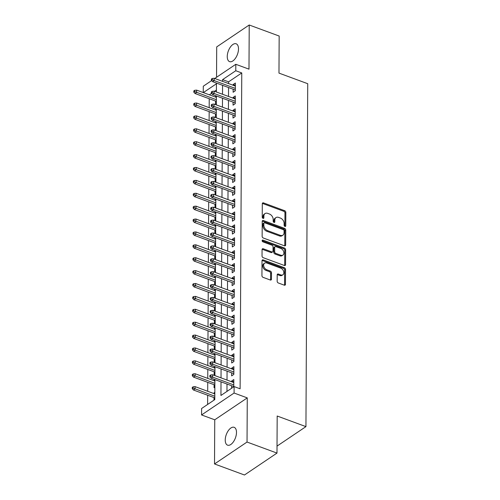 <?xml version="1.0" encoding="UTF-8"?>
<svg xmlns="http://www.w3.org/2000/svg" width="500" height="500" viewBox="0 0 500 500"><rect width="100%" height="100%" fill="white"/><g stroke="black" fill="none" stroke-linecap="round" stroke-linejoin="round"><path stroke-width="0.75" d="M284.931 226.425A1.019 0.712 56 0 0 285.763 225.844L285.831 212.4A1.456 1.025 56 0 0 284.662 210.7L263.494 202.894A1.456 1.025 56 0 0 262.669 202.95A1.456 1.025 56 0 0 262.306 203.725L262.238 217.169A1.019 0.712 56 0 0 263.888 217.775L263.894 216.038A4.669 3.269 56 0 1 265.05 213.556A4.669 3.269 56 0 1 267.681 213.375L269.444 214.025A4.669 3.269 56 0 1 273.188 219.462L273.175 221.2A1.019 0.712 56 0 0 274.825 221.812L274.831 220.069A4.669 3.269 56 0 1 275.988 217.587A4.669 3.269 56 0 1 278.619 217.406L280.381 218.056A4.669 3.269 56 0 1 284.125 223.494L284.113 225.238A1.019 0.712 56 0 0 284.931 226.425M236.488 432.45A9.513 4.862 -69.8 0 0 234.156 427.319A9.513 4.862 -69.8 0 0 228.319 430.65A9.513 4.862 -69.8 0 0 225.238 440.031A9.513 4.862 -69.8 0 0 227.575 445.163A9.513 4.862 -69.8 0 0 233.406 441.831A9.513 4.862 -69.8 0 0 236.488 432.45M238.5 48.925A9.513 4.862 -69.8 0 0 236.163 43.794A9.513 4.862 -69.8 0 0 230.331 47.125A9.513 4.862 -69.8 0 0 227.25 56.506A9.513 4.862 -69.8 0 0 229.581 61.638A9.513 4.862 -69.8 0 0 235.419 58.306A9.513 4.862 -69.8 0 0 238.5 48.925M277.162 281.275A1.456 1.025 56 0 0 278.331 282.975L284.269 285.169A1.456 1.025 56 0 0 285.094 285.113A1.456 1.025 56 0 0 285.456 284.337L285.531 269.406A1.456 1.025 56 0 0 284.363 267.706L263.194 259.9A1.456 1.025 56 0 0 262.369 259.956A1.456 1.025 56 0 0 262.013 260.731L261.931 275.663A1.456 1.025 56 0 0 263.1 277.362L270.275 280.006A1.456 1.025 56 0 0 271.1 279.95A1.456 1.025 56 0 0 271.456 279.175L271.494 272.787A1.456 1.025 56 0 0 270.325 271.087L266.762 269.775A3.9 2.737 56 0 1 263.863 266.588A3.9 2.737 56 0 1 264.6 263.156A3.9 2.737 56 0 1 266.8 263.006L280.738 268.144A3.9 2.737 56 0 1 283.637 271.331A3.9 2.737 56 0 1 282.9 274.762A3.9 2.737 56 0 1 280.7 274.913L278.381 274.056A1.456 1.025 56 0 0 277.556 274.113A1.456 1.025 56 0 0 277.194 274.887L277.162 281.275M276.988 453.088L244.469 475L214.519 463.956L247.037 442.044L276.988 453.088L277.181 416.019L305.938 426.625L307.731 83.706L278.975 73.106L279.169 36.044L249.219 25L248.988 69.156L235.806 64.294L235.775 70.738L241.762 72.95L240.113 388.794L234.119 386.581L234.088 393.031L201.569 414.944L201.606 408.5L214.788 399.613L214.894 379.581M247.037 442.044L247.269 397.887L234.088 393.031M284.475 245.812A1.456 1.025 56 0 0 285.3 245.756A1.456 1.025 56 0 0 285.656 244.981L285.738 230.05A1.456 1.025 56 0 0 284.569 228.35L263.4 220.544A1.456 1.025 56 0 0 262.575 220.6A1.456 1.025 56 0 0 262.219 221.375L262.137 236.306A1.456 1.025 56 0 0 263.306 238.006L284.475 245.812M285.631 249.725L285.556 264.656A1.456 1.025 56 0 1 285.194 265.431A1.456 1.025 56 0 1 284.375 265.487L263.206 257.688A1.456 1.025 56 0 1 262.038 255.987L262.069 249.594A1.456 1.025 56 0 1 262.431 248.819A1.456 1.025 56 0 1 263.25 248.762L271.837 251.931A1.456 1.025 56 0 0 272.656 251.875A1.456 1.025 56 0 0 273.019 251.1L273.044 246.856A1.456 1.025 56 0 0 271.875 245.162L262.938 241.863A1.019 0.712 56 0 1 262.944 240.094L284.462 248.025A1.456 1.025 56 0 1 285.631 249.725L284.756 250.319L284.675 265.25L285.556 264.656M249.219 25L216.7 46.913L216.544 77.281M214.031 393.619L214.037 392.875L214.819 393.162M214.013 397.581L214 400.144M214.1 380.725L214.106 379.988L214.887 380.275M214.081 384.694L214.062 387.719L214.85 387.188M214.169 367.831L214.169 367.094L214.956 367.381M214.15 371.8L214.131 374.831L214.919 374.3M214.237 354.944L214.237 354.2L215.025 354.494M214.213 358.913L214.2 361.938L214.988 361.406M214.3 342.05L214.306 341.312L215.087 341.6M214.281 346.019L214.269 349.044L215.056 348.512M214.369 329.162L214.375 328.419L215.156 328.706M214.35 333.125L214.331 336.156L215.119 335.625M214.438 316.269L214.444 315.525L215.225 315.819M214.419 320.238L214.4 323.263L215.188 322.731M214.506 303.375L214.506 302.638L215.294 302.925M214.488 307.344L214.469 310.369L215.256 309.837M214.575 290.487L214.575 289.744L215.362 290.031M214.55 294.45L214.537 297.481L215.325 296.95M214.638 277.594L214.644 276.85L215.425 277.144M214.619 281.562L214.606 284.587L215.394 284.056M214.706 264.7L214.713 263.962L215.494 264.25M214.688 268.669L214.669 271.694L215.456 271.163M214.775 251.812L214.781 251.069L215.562 251.356M214.756 255.775L214.737 258.806L215.525 258.275M214.844 238.919L214.844 238.175L215.631 238.469M214.825 242.887L214.806 245.912L215.594 245.381M214.913 226.025L214.913 225.287L215.7 225.575M214.887 229.994L214.875 233.019L215.662 232.488M214.975 213.137L214.981 212.394L215.763 212.681M214.956 217.1L214.944 220.131L215.731 219.6M215.044 200.244L215.05 199.506L215.831 199.794M215.025 204.213L215.006 207.237L215.794 206.706M215.113 187.35L215.119 186.612L215.9 186.9M215.094 191.319L215.075 194.344L215.863 193.819M215.181 174.462L215.181 173.719L215.969 174.006M215.162 178.425L215.144 181.456L215.931 180.925M215.25 161.569L215.25 160.831L216.038 161.119M215.225 165.538L215.212 168.562L216 168.031M215.312 148.681L215.319 147.938L216.1 148.225M215.294 152.644L215.281 155.675L216.069 155.144M215.381 135.787L215.387 135.044L216.169 135.338M215.362 139.756L215.344 142.781L216.131 142.25M215.45 122.894L215.456 122.156L216.238 122.444M215.431 126.862L215.413 129.887L216.2 129.356M215.519 110.006L215.519 109.262L216.306 109.55M215.5 113.969L215.481 117L216.269 116.469M233.144 89.231L233.125 92.263L235.325 90.781L235.362 83.044L233.169 84.525L233.162 85.269M233.075 102.125L233.056 105.15L235.256 103.669L235.294 95.938L233.1 97.419L233.094 98.156M233.006 115.019L232.994 118.044L235.188 116.562L235.231 108.825L233.031 110.306L233.025 111.05M232.938 127.906L232.925 130.938L235.119 129.456L235.162 121.719L232.963 123.2L232.963 123.938M232.869 140.8L232.856 143.825L235.05 142.344L235.094 134.613L232.894 136.094L232.894 136.831M232.806 153.688L232.787 156.719L234.988 155.238L235.025 147.5L232.831 148.981L232.825 149.725M232.738 166.581L232.719 169.606L234.919 168.131L234.956 160.394L232.763 161.875L232.756 162.613M232.669 179.475L232.656 182.5L234.85 181.019L234.894 173.287L232.694 174.769L232.688 175.506M232.6 192.362L232.587 195.394L234.781 193.912L234.825 186.175L232.625 187.656L232.625 188.4M232.531 205.256L232.519 208.281L234.713 206.8L234.756 199.069L232.556 200.55L232.556 201.287M232.469 218.15L232.45 221.175L234.65 219.694L234.688 211.962L232.494 213.438L232.488 214.181M232.4 231.038L232.381 234.069L234.581 232.587L234.619 224.85L232.425 226.331L232.419 227.075M232.331 243.931L232.319 246.956L234.513 245.475L234.556 237.744L232.356 239.225L232.35 239.963M232.262 256.825L232.25 259.85L234.444 258.369L234.488 250.631L232.288 252.113L232.288 252.856M232.194 269.713L232.181 272.744L234.375 271.262L234.419 263.525L232.219 265.006L232.219 265.75M232.131 282.606L232.113 285.631L234.312 284.15L234.35 276.419L232.156 277.9L232.15 278.637M232.062 295.5L232.044 298.525L234.244 297.044L234.281 289.306L232.087 290.788L232.081 291.531M231.994 308.387L231.981 311.419L234.175 309.938L234.219 302.2L232.019 303.681L232.013 304.425M231.925 321.281L231.912 324.306L234.106 322.825L234.15 315.094L231.95 316.575L231.95 317.312M231.856 334.169L231.844 337.2L234.037 335.719L234.081 327.981L231.881 329.462L231.881 330.206M231.794 347.062L231.775 350.087L233.975 348.612L234.013 340.875L231.819 342.356L231.812 343.094M231.725 359.956L231.706 362.981L233.906 361.5L233.944 353.769L231.75 355.25L231.744 355.988M231.656 372.844L231.644 375.875L233.837 374.394L233.881 366.656L231.681 368.137L231.675 368.881M241.762 72.95L228.581 81.831L228.575 83.575M228.55 87.544L228.506 96.463M228.487 100.431L228.438 109.356M228.419 113.325L228.369 122.25M228.35 126.213L228.306 135.137M228.281 139.106L228.238 148.031M228.212 152L228.169 160.925M228.15 164.887L228.1 173.812M228.081 177.781L228.031 186.706M228.012 190.675L227.969 199.6M227.944 203.562L227.9 212.488M227.875 216.456L227.831 225.381M227.812 229.35L227.763 238.275M227.744 242.237L227.694 251.163M227.675 255.131L227.631 264.056M227.606 268.025L227.562 276.95M227.537 280.912L227.494 289.837M227.475 293.806L227.425 302.731M227.406 306.694L227.356 315.619M227.338 319.587L227.294 328.512M227.269 332.481L227.225 341.406M227.2 345.369L227.156 354.294M227.138 358.263L227.087 367.188M227.069 371.156L227.019 380.081M227 384.044L226.962 391.406M233.775 386.819L233.812 379.55L231.612 381.031L231.612 381.769M231.588 385.737L231.575 388.3M209.225 98.744L209.181 107.669M209.163 111.631L209.112 120.556M209.094 124.525L209.044 133.45M209.025 137.419L208.981 146.344M208.956 150.306L208.912 159.231M208.888 163.2L208.844 172.125M208.825 176.094L208.775 185.019M208.756 188.981L208.706 197.906M208.688 201.875L208.644 210.8M208.619 214.769L208.575 223.694M208.55 227.656L208.506 236.581M208.487 240.55L208.438 249.475M208.419 253.444L208.369 262.362M208.35 266.331L208.306 275.256M208.281 279.225L208.238 288.15M208.212 292.113L208.169 301.038M208.15 305.006L208.1 313.931M208.081 317.9L208.031 326.825M208.012 330.788L207.969 339.712M207.944 343.681L207.9 352.606M207.875 356.575L207.831 365.5M207.812 369.462L207.763 378.387M207.744 382.356L207.694 391.281M207.675 395.25L207.625 404.438M216.406 90.037L214.525 91.312M211.462 93.369L209.331 94.806M216.256 95.925L215.588 96.369L215.588 97.112M215.562 101.081L215.55 104.106L216.337 103.575M215.519 109.262L216.188 108.812M215.456 122.156L216.119 121.706M215.387 135.044L216.05 134.6M215.319 147.938L215.987 147.487M215.25 160.831L215.919 160.381M215.181 173.719L215.85 173.275M215.119 186.612L215.781 186.163M215.05 199.506L215.712 199.056M214.981 212.394L215.65 211.944M214.913 225.287L215.581 224.838M214.844 238.175L215.512 237.731M214.781 251.069L215.444 250.619M214.713 263.962L215.375 263.512M214.644 276.85L215.312 276.406M214.575 289.744L215.244 289.294M214.506 302.638L215.175 302.188M214.444 315.525L215.106 315.081M214.375 328.419L215.037 327.969M214.306 341.312L214.975 340.863M214.237 354.2L214.906 353.756M214.169 367.094L214.838 366.644M214.106 379.988L214.769 379.538M214.037 392.875L214.825 392.344M277.025 446.106L305.938 426.625M247.269 397.887L214.75 419.8L214.519 463.956M214.75 419.8L201.569 414.944M203.256 92.569L203.294 86.213L211.631 80.588M221.012 381.838L220.938 395.469L234.119 386.581M235.775 70.738L222.594 79.625L222.581 81.363M222.562 85.331L222.512 94.256M222.494 98.225L222.45 107.15M222.425 111.112L222.381 120.037M222.362 124.006L222.312 132.931M222.294 136.9L222.244 145.825M222.225 149.787L222.175 158.713M222.156 162.681L222.113 171.606M222.087 175.575L222.044 184.5M222.025 188.463L221.975 197.387M221.956 201.356L221.906 210.281M221.887 214.25L221.838 223.175M221.819 227.138L221.775 236.062M221.75 240.031L221.706 248.956M221.688 252.925L221.637 261.844M221.619 265.812L221.569 274.738M221.55 278.706L221.5 287.631M221.481 291.594L221.438 300.519M221.412 304.488L221.369 313.412M221.35 317.381L221.3 326.306M221.281 330.269L221.231 339.194M221.213 343.162L221.163 352.088M221.144 356.056L221.1 364.981M221.075 368.944L221.031 377.869M214.762 78.481L235.806 64.294M216.4 92L216.438 83.769L203.344 92.6M214.913 375.613L214.956 366.688M214.981 362.725L215.025 353.8M215.05 349.831L215.094 340.906M215.113 336.938L215.162 328.013M215.181 324.05L215.231 315.125M215.25 311.156L215.294 302.231M215.319 298.263L215.362 289.337M215.387 285.375L215.431 276.45M215.45 272.481L215.5 263.556M215.519 259.594L215.569 250.669M215.588 246.7L215.631 237.775M215.656 233.806L215.7 224.881M215.725 220.919L215.769 211.994M215.787 208.025L215.837 199.1M215.856 195.131L215.906 186.206M215.925 182.244L215.969 173.319M215.994 169.35L216.038 160.425M216.062 156.456L216.106 147.531M216.125 143.569L216.175 134.644M216.194 130.675L216.244 121.75M216.262 117.781L216.306 108.856M216.331 104.894L216.375 95.969M228.581 81.831L222.594 79.625M215.588 96.369L216.375 96.662M233.169 84.525L235.35 85.331M233.1 97.419L235.281 98.225M233.031 110.306L235.219 111.112M232.963 123.2L235.15 124.006M232.894 136.094L235.081 136.894M232.831 148.981L235.012 149.787M232.763 161.875L234.944 162.681M232.694 174.769L234.881 175.569M232.625 187.656L234.812 188.463M232.556 200.55L234.744 201.356M232.494 213.438L234.675 214.244M232.425 226.331L234.606 227.138M232.356 239.225L234.544 240.031M232.288 252.113L234.475 252.919M232.219 265.006L234.406 265.812M232.156 277.9L234.338 278.706M232.087 290.788L234.269 291.594M232.019 303.681L234.206 304.488M231.95 316.575L234.137 317.381M231.881 329.462L234.069 330.269M231.819 342.356L234 343.162M231.75 355.25L233.931 356.05M231.681 368.137L233.869 368.944M231.612 381.031L233.8 381.838M275.988 217.587L275.106 218.181A4.669 3.269 56 0 0 273.95 220.662L274.831 220.069M273.944 222.369L273.95 220.662M265.05 213.556L264.169 214.15A4.669 3.269 56 0 0 263.019 216.631L263.894 216.038M263.006 218.337L263.019 216.631M284.881 226.406L284.95 212.987A1.456 1.025 56 0 0 283.781 211.294L262.613 203.487A1.456 1.025 56 0 0 262.35 203.419M284.744 245.881A1.456 1.025 56 0 0 284.781 245.575L284.856 230.644A1.456 1.025 56 0 0 283.688 228.944L262.519 221.137A1.456 1.025 56 0 0 262.256 221.075M284.081 230.837A1.019 0.712 56 0 0 283.263 229.644L264.681 222.794A1.019 0.712 56 0 0 263.856 223.375L263.844 225.212A4.669 3.269 56 0 0 267.587 230.65L280.287 235.331A4.669 3.269 56 0 0 282.919 235.15A4.669 3.269 56 0 0 284.075 232.669L284.081 230.837M264.106 222.831L263.231 223.425A1.019 0.712 56 0 0 262.975 223.969L263.856 223.375M282.919 235.15L282.038 235.744A4.669 3.269 56 0 1 279.413 235.925L266.712 231.238A4.669 3.269 56 0 1 262.969 225.806L262.975 223.969M272.656 251.875L271.781 252.469A1.456 1.025 56 0 1 270.956 252.519L262.375 249.356A1.456 1.025 56 0 0 262.106 249.294M262.119 240.706L283.587 248.619L284.462 248.025M280.744 255.212A3.9 2.737 56 0 0 282.944 255.062A3.9 2.737 56 0 0 283.681 251.631A3.9 2.737 56 0 0 280.781 248.444L275.869 246.631A1.456 1.025 56 0 0 275.05 246.688A1.456 1.025 56 0 0 274.688 247.463L274.669 251.706A1.456 1.025 56 0 0 275.837 253.406L280.744 255.212L279.869 255.806A3.9 2.737 56 0 0 282.062 255.656L282.944 255.062M275.05 246.688L274.169 247.281A1.456 1.025 56 0 0 273.806 248.056L274.688 247.463M279.869 255.806L274.956 253.994A1.456 1.025 56 0 1 273.788 252.3L273.806 248.056M284.756 250.319A1.456 1.025 56 0 0 283.587 248.619M282.9 274.762L282.019 275.356A3.9 2.737 56 0 1 279.825 275.506L277.5 274.65A1.456 1.025 56 0 0 277.238 274.581M264.6 263.156L263.725 263.744A3.9 2.737 56 0 0 262.981 267.181A3.9 2.737 56 0 0 265.887 270.369L266.762 269.775M270.538 280.075A1.456 1.025 56 0 0 270.581 279.769L270.613 273.375A1.456 1.025 56 0 0 269.444 271.681L265.887 270.369M284.538 285.231A1.456 1.025 56 0 0 284.575 284.925L284.65 269.994A1.456 1.025 56 0 0 283.481 268.294L262.312 260.494A1.456 1.025 56 0 0 262.05 260.425M194.706 90.3L193.825 90.887L193.819 92.181L194.7 91.587L194.706 90.3L196.619 90.119L196.606 92.438L195.025 93.506L216.35 101.369M194.7 91.587L216.356 99.719M196.619 90.119L216.369 97.4M195.025 93.506L193.819 92.181M212.275 79.737L212.281 78.45L211.406 79.044L211.4 80.331L212.275 79.737L214.181 80.594L214.194 78.275L235.35 86.069M235.338 88.394L214.181 80.594L212.6 81.656L235.325 90.037M211.4 80.331L212.6 81.656M214.194 78.275L212.281 78.45M194.638 103.188L193.762 103.781L193.75 105.069L194.631 104.475L194.638 103.188L196.55 103.012L196.537 105.331L194.956 106.394L216.281 114.256M194.631 104.475L216.287 112.613M196.55 103.012L216.3 110.294M194.956 106.394L193.75 105.069M194.569 116.081L193.694 116.675L193.688 117.963L194.562 117.369L194.569 116.081L196.481 115.9L196.469 118.225L194.887 119.288L216.213 127.15M194.562 117.369L216.219 125.506M196.481 115.9L216.231 123.181M194.887 119.288L193.688 117.963M194.506 128.969L193.625 129.562L193.619 130.85L194.494 130.262L194.506 128.969L196.412 128.794L196.4 131.113L194.819 132.181L216.144 140.044M194.494 130.262L216.156 138.394M196.412 128.794L216.169 136.075M194.819 132.181L193.619 130.85M194.438 141.862L193.556 142.456L193.55 143.744L194.431 143.15L194.438 141.862L196.35 141.688L196.337 144.006L194.756 145.069L216.075 152.931M194.431 143.15L216.088 151.287M196.35 141.688L216.1 148.969M194.756 145.069L193.55 143.744M212.206 92.631L212.213 91.344L211.337 91.938L211.331 93.225L212.206 92.631L214.112 93.488L214.125 91.163L235.281 98.963M235.269 101.281L214.112 93.488L212.531 94.55L235.256 102.931M211.331 93.225L212.531 94.55M214.125 91.163L212.213 91.344M212.144 105.525L212.15 104.231L211.269 104.825L211.262 106.112L212.144 105.525L214.05 106.375L214.062 104.056L235.212 111.856M235.2 114.175L214.05 106.375L212.463 107.444L235.194 115.819M211.262 106.112L212.463 107.444M214.062 104.056L212.15 104.231M212.075 118.413L212.081 117.125L211.2 117.719L211.194 119.006L212.075 118.413L213.981 119.269L213.994 116.95L235.144 124.744M235.131 127.069L213.981 119.269L212.4 120.331L235.125 128.713M211.194 119.006L212.4 120.331M213.994 116.95L212.081 117.125M212.006 131.306L212.013 130.019L211.131 130.606L211.125 131.9L212.006 131.306L213.912 132.156L213.925 129.838L235.075 137.637M235.062 139.956L213.912 132.156L212.331 133.225L235.056 141.606M211.125 131.9L212.331 133.225M213.925 129.838L212.013 130.019M194.369 154.756L193.487 155.35L193.481 156.637L194.363 156.044L194.369 154.756L196.281 154.575L196.269 156.894L194.688 157.963L216.012 165.825M194.363 156.044L216.019 164.181M196.281 154.575L216.031 161.856M194.688 157.963L193.481 156.637M211.938 144.2L211.944 142.906L211.069 143.5L211.062 144.787L211.938 144.2L213.844 145.05L213.856 142.731L235.012 150.531M235 152.85L213.844 145.05L212.262 146.119L234.988 154.494M211.062 144.787L212.262 146.119M213.856 142.731L211.944 142.906M194.3 167.644L193.425 168.238L193.412 169.525L194.294 168.938L194.3 167.644L196.213 167.469L196.2 169.788L194.619 170.856L215.944 178.719M194.294 168.938L215.95 177.069M196.213 167.469L215.963 174.75M194.619 170.856L193.412 169.525M211.869 157.088L211.875 155.8L211 156.394L210.994 157.681L211.869 157.088L213.775 157.944L213.787 155.619L234.944 163.419M234.931 165.744L213.775 157.944L212.194 159.006L234.919 167.387M210.994 157.681L212.194 159.006M213.787 155.619L211.875 155.8M194.231 180.538L193.356 181.131L193.35 182.419L194.225 181.825L194.231 180.538L196.144 180.362L196.131 182.681L194.55 183.744L215.875 191.606M194.225 181.825L215.881 189.963M196.144 180.362L215.894 187.644M194.55 183.744L193.35 182.419M211.806 169.981L211.812 168.694L210.931 169.281L210.925 170.575L211.806 169.981L213.713 170.831L213.725 168.512L234.875 176.312M234.862 178.631L213.713 170.831L212.125 171.9L234.856 180.281M210.925 170.575L212.125 171.9M213.725 168.512L211.812 168.694M194.169 193.431L193.287 194.019L193.281 195.312L194.156 194.719L194.169 193.431L196.075 193.25L196.062 195.569L194.481 196.637L215.806 204.5M194.156 194.719L215.819 202.856M196.075 193.25L215.831 200.531M194.481 196.637L193.281 195.312M211.737 182.875L211.744 181.581L210.863 182.175L210.856 183.463L211.737 182.875L213.644 183.725L213.656 181.406L234.806 189.206M234.794 191.525L213.644 183.725L212.062 184.794L234.788 193.169M210.856 183.463L212.062 184.794M213.656 181.406L211.744 181.581M194.1 206.319L193.219 206.912L193.212 208.2L194.094 207.613L194.1 206.319L196.012 206.144L196 208.463L194.419 209.531L215.738 217.394M194.094 207.613L215.75 215.744M196.012 206.144L215.763 213.425M194.419 209.531L193.212 208.2M211.669 195.763L211.675 194.475L210.794 195.069L210.787 196.356L211.669 195.763L213.575 196.619L213.588 194.294L234.737 202.094M234.725 204.419L213.575 196.619L211.994 197.681L234.719 206.062M210.787 196.356L211.994 197.681M213.588 194.294L211.675 194.475M194.031 219.213L193.15 219.806L193.144 221.094L194.025 220.5L194.031 219.213L195.944 219.031L195.931 221.356L194.35 222.419L215.675 230.281M194.025 220.5L215.681 228.637M195.944 219.031L215.694 226.319M194.35 222.419L193.144 221.094M211.6 208.656L211.606 207.369L210.731 207.956L210.725 209.25L211.6 208.656L213.506 209.506L213.519 207.188L234.675 214.988M234.662 217.306L213.506 209.506L211.925 210.575L234.65 218.956M210.725 209.25L211.925 210.575M213.519 207.188L211.606 207.369M193.962 232.106L193.088 232.694L193.075 233.988L193.956 233.394L193.962 232.106L195.875 231.925L195.863 234.244L194.281 235.312L215.606 243.175M193.956 233.394L215.613 241.531M195.875 231.925L215.625 239.206M194.281 235.312L193.075 233.988M211.531 221.544L211.537 220.256L210.662 220.85L210.656 222.138L211.531 221.544L213.438 222.4L213.45 220.081L234.606 227.881M234.594 230.2L213.438 222.4L211.856 223.469L234.581 231.844M210.656 222.138L211.856 223.469M213.45 220.081L211.537 220.256M193.894 244.994L193.019 245.588L193.012 246.875L193.888 246.287L193.894 244.994L195.806 244.819L195.794 247.138L194.213 248.206L215.538 256.069M193.888 246.287L215.544 254.419M195.806 244.819L215.556 252.1M194.213 248.206L193.012 246.875M211.469 234.438L211.475 233.15L210.594 233.744L210.588 235.031L211.469 234.438L213.375 235.294L213.388 232.969L234.537 240.769M234.525 243.088L213.375 235.294L211.788 236.356L234.519 244.737M210.588 235.031L211.788 236.356M213.388 232.969L211.475 233.15M193.831 257.887L192.95 258.481L192.944 259.769L193.819 259.175L193.831 257.887L195.738 257.706L195.725 260.031L194.144 261.094L215.469 268.956M193.819 259.175L215.481 267.312M195.738 257.706L215.494 264.994M194.144 261.094L192.944 259.769M211.4 247.331L211.406 246.044L210.525 246.631L210.519 247.925L211.4 247.331L213.306 248.181L213.319 245.863L234.469 253.663M234.456 255.981L213.306 248.181L211.725 249.25L234.45 257.631M210.519 247.925L211.725 249.25M213.319 245.863L211.406 246.044M193.762 270.781L192.881 271.369L192.875 272.663L193.756 272.069L193.762 270.781L195.675 270.6L195.662 272.919L194.081 273.988L215.4 281.85M193.756 272.069L215.413 280.2M195.675 270.6L215.425 277.881M194.081 273.988L192.875 272.663M211.331 260.219L211.337 258.931L210.456 259.525L210.45 260.812L211.331 260.219L213.238 261.075L213.25 258.756L234.4 266.55M234.387 268.875L213.238 261.075L211.656 262.137L234.381 270.519M210.45 260.812L211.656 262.137M213.25 258.756L211.337 258.931M193.694 283.669L192.812 284.262L192.806 285.55L193.688 284.956L193.694 283.669L195.606 283.494L195.594 285.812L194.013 286.881L215.338 294.738M193.688 284.956L215.344 293.094M195.606 283.494L215.356 290.775M194.013 286.881L192.806 285.55M211.262 273.113L211.269 271.825L210.394 272.419L210.387 273.706L211.262 273.113L213.169 273.969L213.181 271.644L234.338 279.444M234.325 281.762L213.169 273.969L211.588 275.031L234.312 283.412M210.387 273.706L211.588 275.031M213.181 271.644L211.269 271.825M193.625 296.562L192.75 297.156L192.738 298.444L193.619 297.85L193.625 296.562L195.538 296.381L195.525 298.706L193.944 299.769L215.269 307.631M193.619 297.85L215.275 305.988M195.538 296.381L215.287 303.663M193.944 299.769L192.738 298.444M211.194 286.006L211.2 284.713L210.325 285.306L210.319 286.594L211.194 286.006L213.1 286.856L213.113 284.538L234.269 292.337M234.256 294.656L213.1 286.856L211.519 287.925L234.244 296.3M210.319 286.594L211.519 287.925M213.113 284.538L211.2 284.713M193.556 309.45L192.681 310.044L192.675 311.337L193.55 310.744L193.556 309.45L195.469 309.275L195.456 311.594L193.875 312.663L215.2 320.525M193.55 310.744L215.206 318.875M195.469 309.275L215.219 316.556M193.875 312.663L192.675 311.337M211.131 298.894L211.137 297.606L210.256 298.2L210.25 299.488L211.131 298.894L213.038 299.75L213.05 297.431L234.2 305.225M234.188 307.55L213.038 299.75L211.45 300.812L234.181 309.194M210.25 299.488L211.45 300.812M213.05 297.431L211.137 297.606M193.494 322.344L192.613 322.938L192.606 324.225L193.481 323.631L193.494 322.344L195.4 322.169L195.387 324.487L193.806 325.55L215.131 333.413M193.481 323.631L215.144 331.769M195.4 322.169L215.156 329.45M193.806 325.55L192.606 324.225M211.062 311.788L211.069 310.5L210.188 311.087L210.181 312.381L211.062 311.788L212.969 312.638L212.981 310.319L234.131 318.119M234.119 320.438L212.969 312.638L211.388 313.706L234.112 322.088M210.181 312.381L211.388 313.706M212.981 310.319L211.069 310.5M193.425 335.238L192.544 335.831L192.537 337.119L193.419 336.525L193.425 335.238L195.338 335.056L195.325 337.381L193.744 338.444L215.062 346.306M193.419 336.525L215.075 344.663M195.338 335.056L215.087 342.337M193.744 338.444L192.537 337.119M210.994 324.681L211 323.387L210.119 323.981L210.113 325.269L210.994 324.681L212.9 325.531L212.913 323.212L234.062 331.012M234.05 333.331L212.9 325.531L211.319 326.6L234.044 334.975M210.113 325.269L211.319 326.6M212.913 323.212L211 323.387M193.356 348.125L192.475 348.719L192.469 350.006L193.35 349.419L193.356 348.125L195.269 347.95L195.256 350.269L193.675 351.337L215 359.2M193.35 349.419L215.006 357.55M195.269 347.95L215.019 355.231M193.675 351.337L192.469 350.006M210.925 337.569L210.931 336.281L210.056 336.875L210.05 338.162L210.925 337.569L212.831 338.425L212.844 336.1L234 343.9M233.988 346.225L212.831 338.425L211.25 339.487L233.975 347.869M210.05 338.162L211.25 339.487M212.844 336.1L210.931 336.281M193.287 361.019L192.413 361.613L192.4 362.9L193.281 362.306L193.287 361.019L195.2 360.844L195.188 363.162L193.606 364.225L214.931 372.088M193.281 362.306L214.938 370.444M195.2 360.844L214.95 368.125M193.606 364.225L192.4 362.9M210.856 350.462L210.863 349.175L209.988 349.762L209.981 351.056L210.856 350.462L212.763 351.312L212.775 348.994L233.931 356.794M233.919 359.113L212.763 351.312L211.181 352.381L233.906 360.763M209.981 351.056L211.181 352.381M212.775 348.994L210.863 349.175M193.219 373.913L192.344 374.5L192.338 375.794L193.212 375.2L193.219 373.913L195.131 373.731L195.119 376.05L193.538 377.119L214.862 384.981M193.212 375.2L214.869 383.338M195.131 373.731L214.881 381.012M193.538 377.119L192.338 375.794M210.794 363.356L210.8 362.062L209.919 362.656L209.913 363.944L210.794 363.356L212.7 364.206L212.712 361.887L233.863 369.688M233.85 372.006L212.7 364.206L211.112 365.275L233.844 373.65M209.913 363.944L211.112 365.275M212.712 361.887L210.8 362.062M193.156 386.8L192.275 387.394L192.269 388.681L193.144 388.094L193.156 386.8L195.062 386.625L195.05 388.944L193.469 390.012L214.794 397.875M193.144 388.094L214.806 396.225M195.062 386.625L214.819 393.906M193.469 390.012L192.269 388.681M210.725 376.244L210.731 374.956L209.85 375.55L209.844 376.838L210.725 376.244L212.631 377.1L212.644 374.775L233.794 382.575M233.781 384.9L212.631 377.1L211.05 378.162L233.775 386.544M209.844 376.838L211.05 378.162M212.644 374.775L210.731 374.956M284.906 226.419L285.763 225.844M263.038 218.35L263.888 217.775M273.969 222.381L274.825 221.812M262.613 203.487L263.494 202.894M283.781 211.294L284.662 210.7M284.95 212.987L285.831 212.4M262.519 221.137L263.4 220.544M283.688 228.944L284.569 228.35M284.856 230.644L285.738 230.05M284.781 245.575L285.656 244.981M262.969 225.806L263.844 225.212M266.712 231.238L267.587 230.65M279.413 235.925L280.287 235.331M262.375 249.356L263.25 248.762M270.956 252.519L271.837 251.931M262.119 240.65L262.944 240.094M273.788 252.3L274.669 251.706M274.956 253.994L275.837 253.406M277.5 274.65L278.381 274.056M279.825 275.506L280.7 274.913M269.444 271.681L270.325 271.087M270.613 273.375L271.494 272.787M270.581 279.769L271.456 279.175M262.312 260.494L263.194 259.9M283.481 268.294L284.363 267.706M284.65 269.994L285.531 269.406M284.575 284.925L285.456 284.337"/></g></svg>
